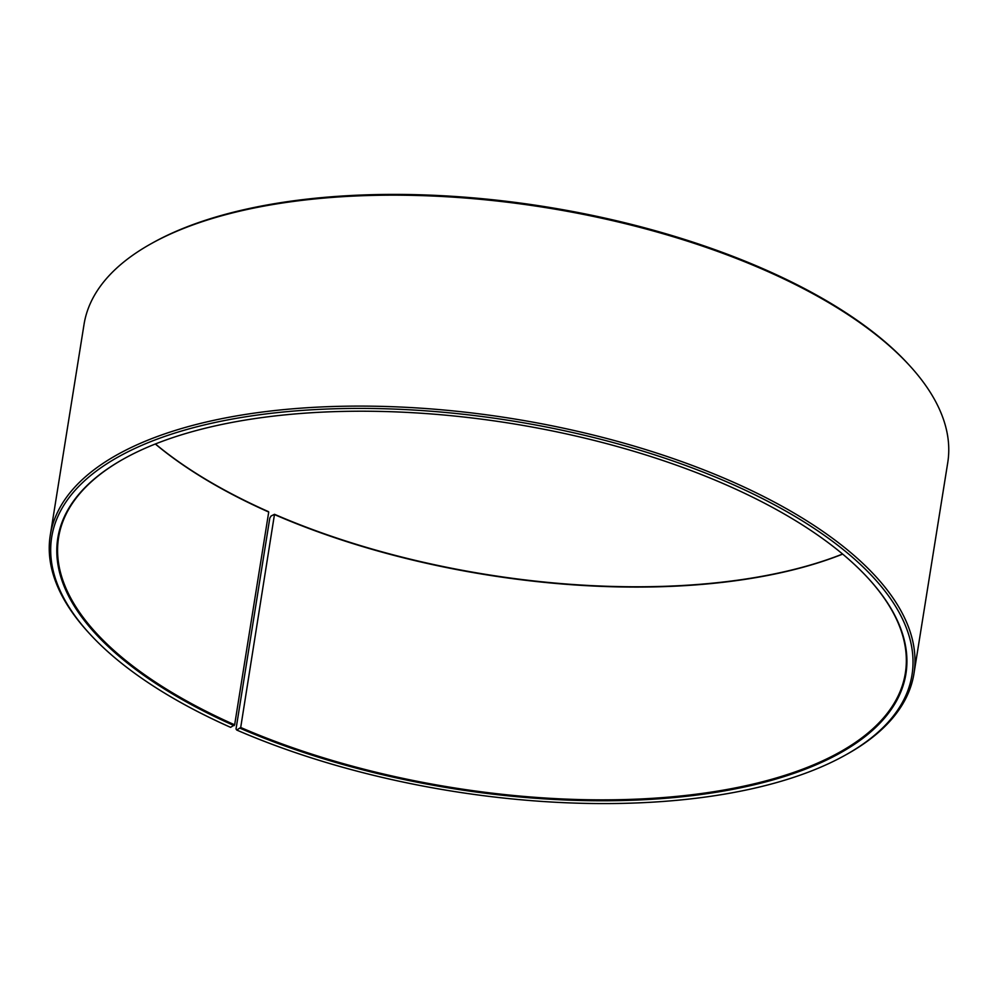 <?xml version="1.0" encoding="UTF-8"?>
<svg xmlns="http://www.w3.org/2000/svg" width="998" height="998" viewBox="0 0 998 998"><rect width="100%" height="100%" fill="white"/><g stroke="black" fill="none" stroke-linecap="round" stroke-linejoin="round"><path stroke-width="1.5" d="M240.705 727.48L236.751 730.049L236.027 729.014L269.809 518.074L271.019 516.053L274.5 514.294L240.705 727.48A428.778 184.593 -170.9 0 0 666.028 797.34A428.778 184.593 -170.9 0 0 905.336 673.201A428.778 184.593 -170.9 0 0 868.26 578.329M274.787 514.706A428.778 184.593 -170.9 0 0 842.674 554.102M155.314 443.998A428.778 184.593 -170.9 0 0 268.724 512.049L234.642 724.822L230.588 727.342A435.639 187.549 -170.9 0 1 89.645 633.767L88.348 632.345A437.349 188.285 -170.9 0 1 50.262 535.29A437.349 188.285 -170.9 0 1 511.887 418.549A437.349 188.285 -170.9 0 1 913.956 673.638A437.349 188.285 -170.9 0 1 847.464 753.939L845.78 754.875A435.639 187.549 -170.9 0 0 511.525 420.807A435.639 187.549 -170.9 0 0 89.645 633.767M123.44 459.03A428.778 184.593 -170.9 0 0 58.583 537.573A428.778 184.593 -170.9 0 0 234.642 724.822M240.219 728.29A429.464 184.892 -170.9 0 0 754.8 784.64A429.464 184.892 -170.9 0 0 868.522 578.615A429.464 184.892 -170.9 0 0 511.101 423.439A429.464 184.892 -170.9 0 0 123.103 459.217A429.464 184.892 -170.9 0 0 234.156 725.633M236.751 730.049A435.639 187.549 -170.9 0 0 845.78 754.875M913.956 673.638L947.738 462.698A437.349 188.285 -170.9 0 0 909.652 365.642A437.349 188.285 -170.9 0 0 545.669 207.609A437.349 188.285 -170.9 0 0 150.536 244.048A437.349 188.285 -170.9 0 0 84.044 324.35L50.262 535.29M909.652 365.642L908.355 364.22A435.639 187.549 -170.9 0 0 545.806 206.811A435.639 187.549 -170.9 0 0 152.22 243.113L150.536 244.048M274.5 514.294A429.464 184.892 -170.9 0 0 842.586 554.027M155.414 443.96A429.464 184.892 -170.9 0 0 268.425 511.637L268.724 512.049"/></g></svg>
